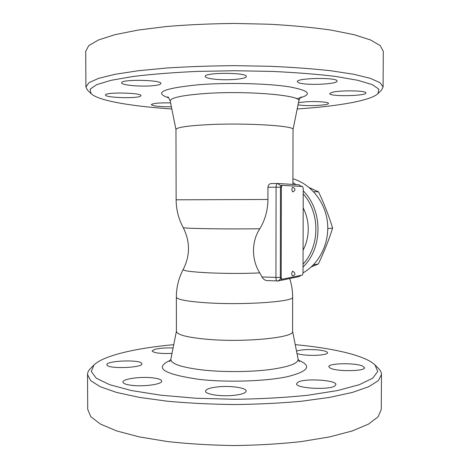 <?xml version="1.0" encoding="UTF-8"?>
<svg xmlns="http://www.w3.org/2000/svg" width="469" height="469" viewBox="0 0 469 469"><rect width="100%" height="100%" fill="white"/><g stroke="black" fill="none" stroke-linecap="round" stroke-linejoin="round"><path stroke-width="0.7" d="M303.226 193.89C320.192 212.762 320.057 245.897 303.038 264.182M303.033 267.078C322.848 248.072 323.006 210.569 303.232 190.871M295.998 184.61L292.914 182.593M303.015 272.905C319.489 263.59 329.707 242.889 327.479 222.394C325.275 201.893 310.918 184.088 292.92 178.771M313.55 191.651L318.539 191.862L309.241 187.588M311.17 266.996L318.304 263.988C324.061 252.023 328.828 240.081 332.615 228.157C328.921 215.963 324.226 203.863 318.539 191.862M313.345 264.897L318.304 263.988M327.796 228.52L332.615 228.157M267.242 280.562L266.884 280.568C264.827 280.315 263.191 279.119 261.978 276.98L259.791 272.894C251.402 259.808 251.407 241.418 259.832 228.737C265.132 219.926 267.828 210.171 267.928 199.483L267.946 187.266C268.262 184.95 269.37 183.719 271.275 183.567L277.496 183.49M292.908 184.417L293.031 129.526C295.54 125.762 244.625 122.649 206.811 124.719C186.779 125.85 176.502 127.451 175.969 129.526L176.127 199.817C176.197 209.655 178.554 218.894 183.191 227.553L183.191 227.553C190.203 241.558 190.244 255.447 183.315 269.229L183.315 269.229C178.695 277.918 176.373 287.198 176.344 297.065L176.42 331.372C176.96 334.784 187.166 337.422 207.034 339.275C244.542 342.675 295.042 337.563 292.58 331.372L292.656 297.065C295.124 301.579 244.554 305.301 206.999 302.822C187.102 301.473 176.883 299.556 176.344 297.065M281.195 277.578L281.359 187.178L282.098 185.331L302.587 186.492L303.238 188.304L303.015 273.157L302.358 275.057L281.928 279.301L281.195 277.578L280.327 277.542L280.99 279.266L281.787 279.295M280.327 277.542L280.485 187.19L281.359 187.178M281.212 185.337L282.08 185.331L281.212 185.337L280.485 187.19L276.083 187.178L275.936 277.578C276.007 279.665 276.452 280.82 277.273 281.031L278.217 280.954L280.591 278.92M292.363 275.848L291.554 273.656L292.539 271.111C297.498 274.259 293.248 275.96 292.363 275.848M292.65 191.968L291.736 189.546L292.627 187.207C295.699 188.767 295.704 190.355 292.65 191.968M259.832 228.737C227.154 229.288 181.597 228.52 183.191 227.553M171.806 108.972C131.795 106.334 98.349 100.771 91.027 93.612L90.148 89.174L96.684 84.649L111.135 80.299L133.395 76.435C151.897 74.196 173.143 72.519 197.138 71.411L234.5 70.731L271.862 71.411C295.857 72.519 317.103 74.196 335.605 76.435L357.865 80.299L372.316 84.649L378.852 89.174L377.973 93.612C370.651 100.771 337.205 106.334 297.194 108.972M171.367 106.774C159.759 106.815 153.076 106.111 151.329 104.651C152.771 103.291 159.19 102.705 170.587 102.904M140.571 96.145C137.165 98.76 104.863 97.757 105.525 95.019C104.505 91.971 142.031 92.669 140.964 95.658L140.571 96.145M151.745 85.809C139.68 86.835 121.178 85.071 121.641 82.831C120.527 79.068 162.092 79.8 160.885 83.5C160.638 84.555 157.59 85.323 151.745 85.809M219.533 79.583C210.581 79.038 205.797 77.995 205.182 76.453C203.968 72.267 247.544 72.349 246.307 76.523C246.641 78.686 232.008 80.305 219.533 79.583M298.724 82.773L297.305 81.676C296.086 77.86 338.202 77.192 337.07 81.067C337.832 84.279 305.612 85.657 298.724 82.773M331.53 92.534C338.559 90.077 366.963 90.423 365.902 92.938C366.512 96.086 329.021 96.761 329.783 93.612L331.53 92.534M298.466 102.664L306.204 101.791C316.434 101.116 328.91 102.049 328.47 103.409C329.097 105.419 305.36 106.457 298.038 104.786M377.973 93.612L381.584 90.007L383.091 86.994L379.984 82.644L370.305 78.329L353.849 74.284L330.903 70.76C312.624 68.744 292.164 67.249 269.523 66.27L234.5 65.666C210.733 65.853 188.128 66.639 166.688 68.017L138.097 70.76L115.151 74.284L98.695 78.329L89.016 82.644L85.909 86.994L87.416 90.007L91.027 93.612M383.091 86.994L383.29 51.256L380.189 45.581L370.504 39.959L354.031 34.683L331.05 30.092C312.747 27.46 292.257 25.508 269.581 24.236L234.5 23.45C210.692 23.69 188.057 24.71 166.583 26.51L137.95 30.092L114.969 34.683L98.496 39.959L88.811 45.581L85.71 51.256L85.909 86.994M259.791 272.894C226.017 274.541 179.445 272.114 183.315 269.229M295.253 344.656C333.236 348.186 365.374 355.473 375.024 364.993L377.744 371.489L372.714 378.202L359.295 384.715L337.463 390.56L308.057 395.226C285.175 397.606 260.658 398.961 234.5 399.289L196.148 398.245L160.943 395.226L131.537 390.56L109.705 384.715L96.286 378.202L91.256 371.489L93.976 364.993C103.626 355.473 135.764 348.186 173.747 344.656M172.006 353.415C160.345 353.796 153.715 352.981 152.108 350.964L154.53 349.428C159.226 348.209 165.41 347.722 173.09 347.975M141.527 363.112L141.914 363.803C143.057 367.702 109.652 369.167 107.096 365.281L106.844 364.718C106.123 360.813 138.126 359.377 141.527 363.112M152.66 377.85C158.446 378.536 161.465 379.632 161.717 381.133C162.456 384.228 143.848 386.907 131.637 385.33C126.009 384.609 123.107 383.531 122.925 382.083C122.444 378.893 140.723 376.378 152.66 377.85M219.709 386.702C232.038 385.682 246.501 387.98 246.166 391.058C245.703 393.18 241.078 394.658 232.296 395.49C219.627 396.592 205.023 394.148 205.533 391.158C206.137 388.965 210.862 387.482 219.709 386.702M297.997 382.171C304.821 378.061 336.666 380.025 335.892 384.592L334.778 385.981C328.705 390.319 295.318 388.279 296.584 383.73L297.997 382.171M330.516 368.265L328.798 366.723C328.077 363.176 354.834 362.631 362.484 366.013L364.53 367.69C365.544 371.272 337.451 371.765 330.516 368.265M296.531 351.088C301.057 349.657 307.899 349.241 317.067 349.845C323.674 350.46 327.18 351.428 327.585 352.735C328.001 354.681 315.643 356.012 305.518 355.056C301.725 354.711 298.894 354.206 297.018 353.526M93.976 364.993L90.517 368.452C88.541 370.416 87.545 372.439 87.533 374.514L90.664 380.652L100.29 386.732L116.588 392.424L139.287 397.378L167.539 401.241C188.708 403.182 211.021 404.278 234.477 404.542C257.938 404.284 280.251 403.182 301.42 401.241L329.678 397.384L352.383 392.43L368.693 386.737L378.331 380.658L381.467 374.526C381.455 372.445 380.465 370.416 378.483 368.452L375.024 364.993M87.533 374.514L87.726 409.384L90.863 416.777L100.483 424.099L116.763 430.958L139.434 436.926L167.644 441.575C188.778 443.909 211.056 445.233 234.477 445.55C257.897 445.239 280.181 443.914 301.321 441.581L329.531 436.932L352.213 430.964L368.505 424.111L378.131 416.789L381.274 409.396M303.074 250.223C306.468 243.722 308.192 236.698 308.256 229.153C308.239 221.603 306.544 214.521 303.185 207.908M267.928 199.483L176.127 199.817M301.637 186.439L298.853 184.78L301.432 186.428M280.767 185.736L277.542 183.49C276.657 183.713 276.171 184.938 276.083 187.178L267.946 187.266M301.022 275.332L299.158 276.552L278.217 280.954L266.884 280.568M280.327 277.507L261.978 276.98M175.969 129.579L170.218 101.087C170.177 97.88 181.397 95.389 203.892 93.618C246.219 90.4 302.91 95.342 298.782 101.087C299.568 98.754 300.4 97.364 301.28 96.919L301.28 96.919M296.648 98.754C312.917 94.832 310.666 90.886 289.883 86.923C268.631 83.464 228.784 82.421 199.372 84.672C163.265 88.236 153.046 92.622 168.705 97.839M292.586 331.231L298.126 359.125C298.425 363.457 288.787 366.969 269.206 369.66C250.165 372.011 224.258 372.21 204.208 370.158C181.673 367.532 170.564 363.856 170.874 359.125L169.626 361.687M170.886 360.098C153.287 367.684 162.913 374.139 199.765 379.462C228.127 382.587 266.404 381.274 287.749 376.595C308.813 371.231 312.266 365.732 298.114 360.098M271.275 183.567L277.818 183.496L298.853 184.78M280.99 279.266L281.857 279.307M299.158 276.552L301.186 275.297M293.031 129.579L298.782 101.087M167.72 96.919C167.972 96.503 168.811 97.892 170.218 101.087M292.656 297.065C292.662 290.727 291.671 284.548 289.695 278.539M176.414 331.231L170.874 359.125M299.374 361.687L298.126 359.125M381.274 409.384L381.467 374.514"/></g></svg>
